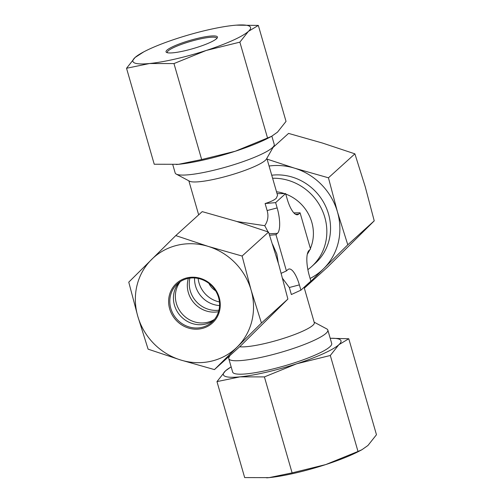<?xml version="1.0" encoding="UTF-8"?>
<svg xmlns="http://www.w3.org/2000/svg" width="503" height="503" viewBox="0 0 503 503"><rect width="100%" height="100%" fill="white"/><g stroke="black" fill="none" stroke-linecap="round" stroke-linejoin="round"><path stroke-width="0.75" d="M273.047 147.454L288.559 133.402L322.392 143.022L354.898 153.843L328.446 177.804L294.62 168.184L267.087 159.118M354.898 153.843L365.228 186.745L374.232 220.848L347.787 244.804L337.456 211.908A61.215 57.285 -132.2 0 0 294.62 168.184A61.215 57.285 -132.2 0 0 269.08 166.015M304.265 287.911L323.624 268.69A61.215 57.285 -132.2 0 0 337.456 211.908L328.446 177.804M374.232 220.848L327.233 267.407L304.334 288.156M310.106 278.442A61.215 57.285 -132.2 0 0 323.624 268.69L347.787 244.804M271.739 175.22A51.551 48.244 47.8 0 1 325.013 204.998A51.551 48.244 47.8 0 1 315.4 263.17L311.697 266.527A51.551 48.244 -132.2 0 0 322.322 210.506A51.551 48.244 -132.2 0 0 272.613 178.251M307.874 269.627A51.551 48.244 -132.2 0 0 311.697 266.527M276.518 191.775A40.598 37.989 47.8 0 1 284.428 193.592M285.754 194.064A40.598 37.989 47.8 0 1 310.376 248.488M309.829 249.714A40.598 37.989 47.8 0 1 307.32 254.178M304.082 287.282L314.306 322.7A40.598 6.633 163.9 0 1 264.697 343.562A40.598 6.633 163.9 0 1 239.648 346.762M272.588 244.332L276.813 253.952L278.304 262.981M236.963 221.534L264.741 225.684L268.061 231.896M277.159 207.915A21.484 6.709 -103 0 1 277.423 233.367L275.965 234.687L286.421 270.916L287.879 269.595A21.484 6.709 -103 0 1 288.559 269.149A21.484 6.709 -103 0 1 299.373 284.88L300.895 290.168L310.879 281.12L309.351 275.833A21.484 6.709 -103 0 1 309.087 250.381L310.546 249.06L300.09 212.832L298.631 214.152A21.484 6.709 -103 0 1 297.191 214.775A21.484 6.709 -103 0 1 287.138 198.874L285.616 193.586L275.631 202.627L277.159 207.915L267.124 210.55L265.1 203.539C270.526 201.835 274.236 200.1 276.229 198.314L277.555 195.371L266.854 158.313M176.245 174.095L189.537 181.199A40.598 6.633 -16.1 0 0 217.095 178.647A40.598 6.633 -16.1 0 0 266.471 158.992L273.934 145.901A51.551 8.419 163.9 0 1 211.235 170.857A51.551 8.419 163.9 0 1 176.245 174.095A51.551 8.419 163.9 0 1 175.176 172.957L172.799 164.72M267.124 210.55C268.715 216.007 267.923 221.05 264.741 225.684M275.631 202.627L265.1 203.539M285.616 193.586L277.046 193.63M300.895 290.168L291.363 294.525L289.338 287.509L299.373 284.88M282.648 278.511L289.338 287.509M286.421 270.916L281.227 273.292M275.965 234.687L269.608 235.234M300.09 212.832L293.834 212.863M229.953 355.546L229.066 357.099A51.551 8.419 -16.1 0 0 228.771 358.639A51.551 8.419 -16.1 0 0 264.829 356.539A51.551 8.419 -16.1 0 0 327.824 330.043A51.551 8.419 -16.1 0 0 326.755 328.905L314.149 322.171M228.771 358.639L232.65 372.075A51.551 8.419 -16.1 0 0 268.709 369.975A51.551 8.419 -16.1 0 0 331.703 343.48L327.824 330.043M231.154 366.894A61.215 9.997 -16.1 0 0 225.507 370.843A61.215 9.997 -16.1 0 0 239.994 376.854A61.215 9.997 -16.1 0 0 296.663 363.795A61.215 9.997 -16.1 0 0 338.846 344.718A61.215 9.997 -16.1 0 0 330.207 338.299M231.135 366.825L225.507 370.843L216.969 381.607L239.994 376.854L264.408 376.91L296.663 363.795L330.308 355.483L338.846 344.718L348.768 338.758L330.201 338.28M348.768 338.758L376.47 434.73L367.932 445.501L361.927 449.72L358.004 451.455L330.308 355.483M358.004 451.455L325.749 464.577L292.105 472.883L264.408 376.91M292.105 472.883L269.08 477.636L244.672 477.58L216.969 381.607M361.927 449.72L359.224 451.147A61.215 9.997 163.9 0 1 325.749 464.577A61.215 9.997 163.9 0 1 269.08 477.636A61.215 9.997 163.9 0 1 266.728 477.844A61.215 9.997 163.9 0 1 266.684 477.844M215.542 290.703A16.109 15.077 47.8 0 1 208.946 283.422M167.336 52.727A25.772 4.213 163.9 0 1 167.241 52.519A25.772 4.213 163.9 0 1 198.735 39.272A25.772 4.213 163.9 0 1 216.768 38.222A25.772 4.213 163.9 0 1 216.793 38.448M198.723 38.109A26.76 4.37 163.9 0 1 217.29 37.819A26.76 4.37 163.9 0 1 184.746 50.772A26.76 4.37 163.9 0 1 166.581 52.45A26.76 4.37 163.9 0 1 198.723 38.109M233.92 25.364A61.215 9.997 -16.1 0 0 177.251 38.423A61.215 9.997 -16.1 0 0 143.776 51.853A61.215 9.997 -16.1 0 0 135.068 57.499A61.215 9.997 -16.1 0 0 149.554 63.516A61.215 9.997 -16.1 0 0 175.748 58.926A61.215 9.997 -16.1 0 0 206.224 50.457A61.215 9.997 -16.1 0 0 248.4 31.381A61.215 9.997 -16.1 0 0 236.272 25.156A61.215 9.997 -16.1 0 0 233.92 25.364M143.776 51.853L135.068 57.499L126.53 68.27L149.554 63.516L173.969 63.573L206.224 50.457L239.868 42.145L248.4 31.381L258.328 25.42L286.031 121.393L277.493 132.157L271.488 136.382L235.31 151.233L201.665 159.545L178.64 164.299A61.215 9.997 163.9 0 1 176.289 164.506A61.215 9.997 163.9 0 1 176.245 164.506M258.328 25.42L236.316 25.15M239.868 42.145L267.565 138.118M271.488 136.382L268.784 137.809A61.215 9.997 163.9 0 1 235.31 151.233A61.215 9.997 163.9 0 1 204.834 159.709A61.215 9.997 163.9 0 1 178.64 164.299L154.232 164.242L126.53 68.27M173.969 63.573L201.665 159.545M271.865 136.175L274.229 144.361A51.551 8.419 163.9 0 1 273.934 145.901M198.144 278.442A25.772 24.119 -132.2 0 0 219.434 301.945M218.943 310.188A25.772 24.119 47.8 0 1 189.889 278.128M219.56 305.56A25.772 24.119 47.8 0 1 194.554 277.964M188.367 278.373A25.772 24.119 -132.2 0 0 194.334 303.29A25.772 24.119 -132.2 0 0 218.541 311.684M214.567 319.323A25.772 24.119 47.8 0 1 207.293 322.373A25.772 24.119 47.8 0 1 179.791 310.816A25.772 24.119 47.8 0 1 180.376 281.579M179.288 282.321A25.772 24.119 -132.2 0 0 177.484 311.979A25.772 24.119 -132.2 0 0 205.362 324.121A25.772 24.119 -132.2 0 0 213.725 320.329M187.644 278.53A25.772 24.119 47.8 0 1 216.183 291.79A25.772 24.119 47.8 0 1 212.002 322.065A25.772 24.119 47.8 0 1 201.747 327.396A25.772 24.119 47.8 0 1 173.208 314.13A25.772 24.119 47.8 0 1 177.389 283.862A25.772 24.119 47.8 0 1 187.644 278.53M187.122 277.832A26.76 25.043 47.8 0 1 219.207 297.487A26.76 25.043 47.8 0 1 201.76 328.56A26.76 25.043 47.8 0 1 169.674 308.905A26.76 25.043 47.8 0 1 187.122 277.832M214.441 369.598L261.441 323.033L251.11 290.13L242.1 256.033L208.267 246.413A61.215 57.285 -132.2 0 0 151.604 259.473A61.215 57.285 -132.2 0 0 137.772 316.255A61.215 57.285 -132.2 0 0 180.608 359.978A61.215 57.285 -132.2 0 0 211.191 361.217A61.215 57.285 -132.2 0 0 237.278 346.913A61.215 57.285 -132.2 0 0 251.11 290.13A61.215 57.285 -132.2 0 0 208.267 246.413L175.767 235.593L128.768 282.152L137.772 316.255L148.102 349.157L180.608 359.978L214.441 369.598L240.887 345.636L287.886 299.071L278.882 264.974L268.545 232.072L236.045 221.251L202.212 211.631L175.767 235.593M242.1 256.033L268.545 232.072M261.441 323.033L287.886 299.071M269.118 233.763L277.423 233.367M298.631 214.152L295.538 214.303M198.666 214.844L188.851 180.829"/></g></svg>
